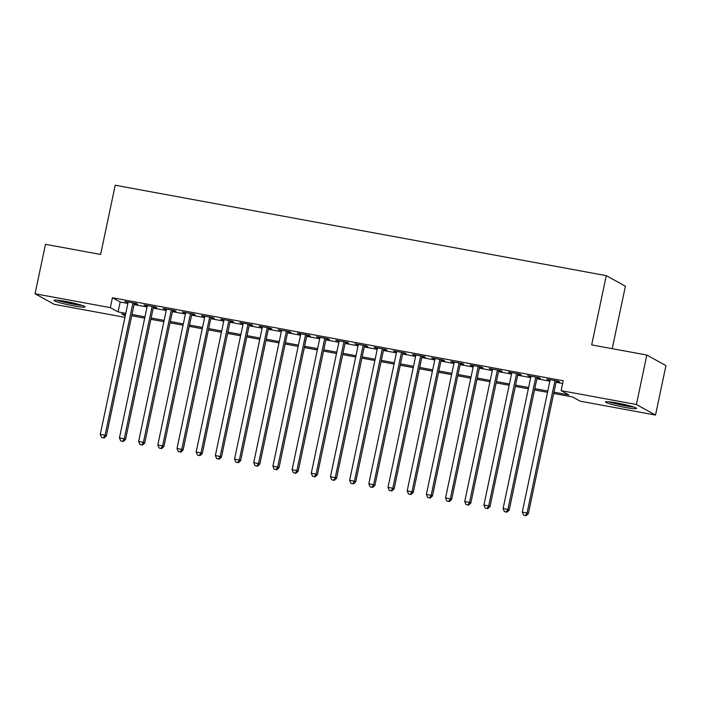 <?xml version="1.0" encoding="UTF-8"?>
<svg xmlns="http://www.w3.org/2000/svg" width="701" height="701" viewBox="0 0 701 701"><rect width="100%" height="100%" fill="white"/><g stroke="black" fill="none" stroke-linecap="round" stroke-linejoin="round"><path stroke-width="1.05" d="M65.517 301.412A15.834 1.402 11.9 0 1 85.04 306.898A15.834 1.402 11.9 0 1 73.579 305.855A15.834 1.402 11.9 0 1 54.056 300.37A15.834 1.402 11.9 0 1 65.517 301.412M617.003 402.97A15.834 1.402 11.9 0 1 636.526 408.464A15.834 1.402 11.9 0 1 625.064 407.421A15.834 1.402 11.9 0 1 605.541 401.927A15.834 1.402 11.9 0 1 617.003 402.97M612.227 348.677L625.397 286.201L606.277 275.651L115.218 185.222L100.62 254.463L45.477 244.307L35.05 293.772L110.337 307.634L118.092 311.91L125.777 313.329M606.277 275.651L591.688 344.901L646.83 355.056L665.95 365.598L655.523 415.062L580.235 401.2L572.489 396.924L553.694 393.463M124.927 317.343L54.17 304.313L35.05 293.772M134.25 303.612L137.606 304.234L136.309 303.515L124.804 301.395L128.064 302.473M153.431 307.143L156.787 307.765L155.491 307.047L143.985 304.935L147.245 306.004M172.612 310.674L175.969 311.297L174.672 310.587L163.167 308.466L166.426 309.535M191.794 314.214L195.15 314.828L193.862 314.118L182.348 311.998L185.607 313.075M210.975 317.746L214.331 318.359L213.043 317.649L201.529 315.529L204.788 316.607M230.156 321.277L233.512 321.89L232.224 321.181L220.71 319.06L223.969 320.138M249.337 324.808L252.693 325.43L251.405 324.712L239.891 322.591L243.159 323.669M268.518 328.34L271.874 328.962L270.586 328.243L259.081 326.123L262.34 327.201M287.699 331.871L291.064 332.493L289.767 331.783L278.262 329.663L281.522 330.732M306.889 335.402L310.245 336.024L308.948 335.315L297.443 333.194L300.703 334.263M326.07 338.942L329.426 339.556L328.129 338.846L316.624 336.725L319.884 337.803M345.251 342.474L348.607 343.087L347.319 342.377L335.805 340.257L339.065 341.334M364.432 346.005L367.788 346.618L366.5 345.908L354.986 343.788L358.246 344.866M383.613 349.536L386.97 350.158L385.681 349.44L374.168 347.319L377.427 348.397M402.795 353.067L406.151 353.69L404.863 352.971L393.349 350.85L396.608 351.928M421.976 356.599L425.332 357.221L424.044 356.511L412.53 354.391L415.798 355.46M441.157 360.13L444.513 360.752L443.225 360.042L431.72 357.922L434.979 358.991M460.347 363.67L463.703 364.283L462.406 363.574L450.901 361.453L454.16 362.531M479.528 367.201L482.884 367.815L481.587 367.105L470.082 364.984L473.341 366.062M498.709 370.733L502.065 371.346L500.768 370.636L489.263 368.516L492.523 369.593M517.89 374.264L521.246 374.886L519.958 374.168L508.444 372.047L511.704 373.125M537.071 377.795L540.427 378.417L539.139 377.699L527.625 375.578L530.885 376.656M553.965 392.183L568.87 394.926L561.115 390.65L563.201 380.757L112.423 297.741L120.178 302.017L127.862 303.437M134.049 304.576L147.044 306.968M153.23 308.107L166.225 310.499M172.411 311.638L185.406 314.03M191.592 315.17L204.587 317.562M210.773 318.701L223.768 321.093M229.954 322.232L242.949 324.633M249.135 325.763L262.139 328.164M268.317 329.304L281.32 331.696M287.498 332.835L300.501 335.227M306.688 336.366L319.682 338.758M325.869 339.897L338.863 342.29M345.05 343.429L358.045 345.821M364.231 346.96L377.226 349.361M383.412 350.491L396.407 352.892M402.593 354.031L415.597 356.423M421.774 357.563L434.778 359.955M440.955 361.094L453.959 363.486M460.136 364.625L473.14 367.017M479.326 368.156L492.321 370.549M498.507 371.688L511.502 374.089M517.688 375.219L530.683 377.62M536.87 378.759L549.864 381.151M556.051 382.29L562.623 383.5M556.252 381.326L559.608 381.949L558.32 381.239L546.806 379.118L550.066 380.187M646.83 355.056L636.412 404.512L655.523 415.062M112.423 297.741L110.337 307.634M561.115 390.65L636.412 404.512M131.963 314.469L144.958 316.861M151.144 318L164.139 320.392M170.325 321.531L183.32 323.923M189.507 325.062L202.501 327.455M208.688 328.594L221.682 330.986M227.869 332.125L240.872 334.517M247.05 335.656L260.053 338.057M266.231 339.196L279.235 341.589M285.421 342.728L298.416 345.12M304.602 346.259L317.597 348.651M323.783 349.79L336.778 352.182M342.964 353.322L355.959 355.714M362.145 356.853L375.14 359.245M381.326 360.384L394.33 362.785M400.508 363.924L413.511 366.316M419.689 367.455L432.692 369.848M438.87 370.987L451.873 373.379M458.06 374.518L471.054 376.91M477.241 378.049L490.236 380.441M496.422 381.581L509.417 383.973M515.603 385.112L528.598 387.513M534.784 388.652L547.779 391.044M125.505 314.609L121.711 313.908L125.242 315.853M547.516 392.323L534.512 389.931M528.335 388.792L515.331 386.391M509.145 385.252L496.15 382.86M489.964 381.721L476.969 379.329M470.783 378.19L457.788 375.797M451.602 374.658L438.607 372.266M432.421 371.127L419.426 368.735M413.24 367.596L400.236 365.203M394.058 364.064L381.055 361.663M374.877 360.524L361.874 358.132M355.696 356.993L342.693 354.601M336.506 353.462L323.511 351.07M317.325 349.93L304.33 347.538M298.144 346.399L285.149 344.007M278.963 342.868L265.968 340.476M259.782 339.337L246.787 336.936M240.601 335.797L227.597 333.404M221.42 332.265L208.416 329.873M202.239 328.734L189.235 326.342M183.049 325.203L170.054 322.81M163.868 321.671L150.873 319.279M144.686 318.14L131.692 315.748M120.178 302.017L118.092 311.91M548.2 379.372L548.103 379.828M529.018 375.841L528.922 376.297M509.829 372.31L509.732 372.766M490.647 368.77L490.551 369.234M471.466 365.239L471.37 365.694M452.285 361.707L452.189 362.163M433.104 358.176L433.008 358.632M413.923 354.645L413.827 355.1M394.742 351.113L394.645 351.569M375.561 347.582L375.464 348.038M356.38 344.042L356.283 344.506M337.19 340.511L337.093 340.966M318.009 336.979L317.912 337.435M298.828 333.448L298.731 333.904M279.646 329.917L279.55 330.373M260.465 326.386L260.369 326.841M241.284 322.854L241.188 323.31M222.103 319.314L222.007 319.779M202.922 315.783L202.826 316.239M183.741 312.252L183.644 312.707M164.551 308.72L164.455 309.176M145.37 305.189L145.273 305.645M126.189 301.658L126.092 302.113M554.964 380.617L527.064 512.974L522.271 512.089L550.162 379.732M556.349 380.871L528.361 513.684L527.064 512.974L525.478 515.498L523.559 515.147L525.478 515.498M525.995 515.778L528.361 513.684M522.271 512.089L523.559 515.147M632.495 406.633A13.705 1.209 11.9 0 1 624.854 405.537A13.705 1.209 11.9 0 1 609.966 401.883M608.617 401.743A15.729 1.393 -168.1 0 0 625.371 405.818A15.729 1.393 -168.1 0 0 633.783 407.044M81.009 305.066A13.705 1.209 11.9 0 1 60.409 300.948A13.705 1.209 11.9 0 1 58.481 300.317M57.132 300.186A15.729 1.393 -168.1 0 0 59.007 300.782A15.729 1.393 -168.1 0 0 82.297 305.487M535.783 377.085L507.883 509.443L503.09 508.558L530.981 376.2M537.168 377.34L509.18 510.153L507.883 509.443L506.297 511.967L504.378 511.607L506.297 511.967M506.814 512.247L509.18 510.153M503.09 508.558L504.378 511.607M516.593 373.554L488.702 505.912L483.909 505.027L511.8 372.669M517.986 373.808L489.999 506.621L488.702 505.912L487.107 508.435L485.197 508.076L487.107 508.435M487.624 508.716L489.999 506.621M483.909 505.027L485.197 508.076M497.412 370.023L469.521 502.38L464.728 501.495L492.619 369.138M498.805 370.277L470.818 503.09L469.521 502.38L467.926 504.895L466.007 504.545L467.926 504.895M468.443 505.184L470.818 503.09M464.728 501.495L466.007 504.545M478.231 366.483L450.34 498.849L445.547 497.964L473.438 365.607M479.624 366.746L451.628 499.559L450.34 498.849L448.745 501.364L446.826 501.013L448.745 501.364M449.262 501.653L451.628 499.559M445.547 497.964L446.826 501.013M459.05 362.952L431.159 495.309L426.366 494.433L454.257 362.066M460.434 363.206L432.447 496.028L431.159 495.309L429.564 497.833L427.645 497.482L429.564 497.833M430.081 498.122L432.447 496.028M426.366 494.433L427.645 497.482M439.869 359.42L411.978 491.778L407.185 490.902L435.076 358.535M441.253 359.674L413.266 492.496L411.978 491.778L410.383 494.301L408.464 493.951L410.383 494.301M410.9 494.591L413.266 492.496M407.185 490.902L408.464 493.951M420.688 355.889L392.797 488.247L387.995 487.361L415.895 355.004M422.072 356.143L394.085 488.956L392.797 488.247L391.202 490.77L389.283 490.42L391.202 490.77M391.719 491.05L394.085 488.956M387.995 487.361L389.283 490.42M401.507 352.358L373.615 484.715L368.814 483.83L396.705 351.473M402.891 352.612L374.904 485.425L373.615 484.715L372.021 487.239L370.102 486.88L372.021 487.239M372.538 487.519L374.904 485.425M368.814 483.83L370.102 486.88M382.325 348.826L354.426 481.184L349.633 480.299L377.524 347.941M383.71 349.08L355.722 481.894L354.426 481.184L352.84 483.708L350.921 483.348L352.84 483.708M353.357 483.988L355.722 481.894M349.633 480.299L350.921 483.348M363.144 345.295L335.244 477.653L330.451 476.768L358.342 344.41M364.529 345.549L336.541 478.362L335.244 477.653L333.658 480.167L331.739 479.817L333.658 480.167M334.175 480.457L336.541 478.362M330.451 476.768L331.739 479.817M343.954 341.755L316.063 474.121L311.27 473.236L339.161 340.879M345.348 342.018L317.36 474.831L316.063 474.121L314.469 476.636L312.558 476.286L314.469 476.636M314.986 476.925L317.36 474.831M311.27 473.236L312.558 476.286M324.773 338.224L296.882 470.581L292.089 469.705L319.98 337.339M326.167 338.478L298.179 471.3L296.882 470.581L295.287 473.105L293.368 472.754L295.287 473.105M295.804 473.394L298.179 471.3M292.089 469.705L293.368 472.754M305.592 334.692L277.701 467.05L272.908 466.174L300.799 333.807M306.985 334.947L278.989 467.769L277.701 467.05L276.106 469.574L274.187 469.223L276.106 469.574M276.623 469.863L278.989 467.769M272.908 466.174L274.187 469.223M286.411 331.161L258.52 463.519L253.727 462.634L281.618 330.276M287.796 331.415L259.808 464.228L258.52 463.519L256.925 466.042L255.006 465.692L256.925 466.042M257.442 466.323L259.808 464.228M253.727 462.634L255.006 465.692M267.23 327.63L239.339 459.987L234.546 459.102L262.437 326.745M268.614 327.884L240.627 460.697L239.339 459.987L237.744 462.511L235.825 462.152L237.744 462.511M238.261 462.791L240.627 460.697M234.546 459.102L235.825 462.152M248.049 324.099L220.158 456.456L215.356 455.571L243.256 323.214M249.433 324.353L221.446 457.166L220.158 456.456L218.563 458.98L216.644 458.62L218.563 458.98M219.08 459.26L221.446 457.166M215.356 455.571L216.644 458.62M228.868 320.567L200.977 452.925L196.175 452.04L224.066 319.682M230.252 320.821L202.265 453.635L200.977 452.925L199.382 455.44L197.463 455.089L199.382 455.44M199.899 455.729L202.265 453.635M196.175 452.04L197.463 455.089M209.687 317.027L181.787 449.394L176.994 448.509L204.885 316.151M211.071 317.29L183.084 450.103L181.787 449.394L180.201 451.908L178.282 451.558L180.201 451.908M180.718 452.198L183.084 450.103M176.994 448.509L178.282 451.558M190.497 313.496L162.606 445.854L157.813 444.977L185.704 312.611M191.89 313.75L163.903 446.572L162.606 445.854L161.02 448.377L159.101 448.027L161.02 448.377M161.528 448.666L163.903 446.572M157.813 444.977L159.101 448.027M171.316 309.965L143.425 442.322L138.632 441.437L166.523 309.08M172.709 310.219L144.721 443.041L143.425 442.322L141.83 444.846L139.911 444.495L141.83 444.846M142.347 445.126L144.721 443.041M138.632 441.437L139.911 444.495M152.135 306.433L124.243 438.791L119.45 437.906L147.341 305.548M153.528 306.688L125.54 439.501L124.243 438.791L122.649 441.315L120.73 440.964L122.649 441.315M123.166 441.595L125.54 439.501M119.45 437.906L120.73 440.964M132.953 302.902L105.062 435.26L100.269 434.375L128.16 302.017M134.347 303.156L106.35 435.969L105.062 435.26L103.468 437.783L101.549 437.424L103.468 437.783M103.985 438.064L106.35 435.969M100.269 434.375L101.549 437.424"/></g></svg>

